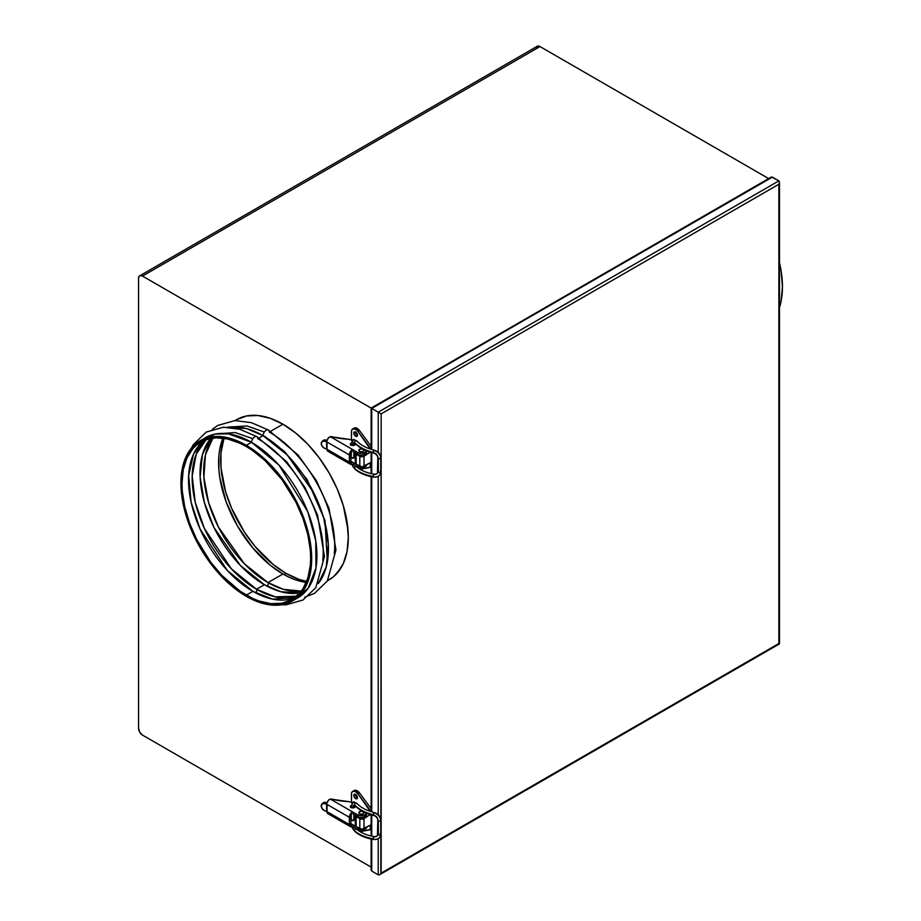 <?xml version="1.0" encoding="UTF-8"?>
<svg xmlns="http://www.w3.org/2000/svg" width="921" height="921" viewBox="0 0 921 921"><rect width="100%" height="100%" fill="white"/><g stroke="black" fill="none" stroke-linecap="round" stroke-linejoin="round"><path stroke-width="1.38" d="M202.77 439.375L215.353 434.044L228.396 433.849L251.548 442.322L246.31 445.338A92.457 53.383 60 0 1 306.716 526.824A92.457 53.383 60 0 1 292.544 600.906A92.457 53.383 60 0 1 246.31 596.336A92.457 53.383 60 0 1 185.904 514.851A92.457 53.383 60 0 1 200.087 440.756A92.457 53.383 60 0 1 246.31 445.338L251.548 442.322L279.086 465.255L307.66 511.477L315.753 540.65L315.972 567.877L308.236 588.151L295.088 599.272A92.457 53.383 -120 0 0 297.771 597.89A92.457 53.383 -120 0 0 311.943 523.796A92.457 53.383 -120 0 0 251.548 442.322A4.444 2.567 -60 0 1 253.494 437.843A4.444 2.567 -60 0 1 256.913 436.681A4.444 2.567 120 0 0 253.494 437.843A4.444 2.567 120 0 0 251.548 442.322A92.457 53.383 -120 0 0 205.314 437.74L195.77 443.761L188.655 451.958L183.751 462.803L181.241 475.869L181.241 490.674L183.751 506.631L188.655 523.14L195.77 539.556L204.83 555.248L215.491 569.627L233.554 587.517L246.31 596.336L259.066 602.242L271.338 605.028L282.632 604.579L292.544 600.906L300.672 594.16L306.716 584.605L310.435 572.586L311.689 558.587L310.435 543.125L306.716 526.824L300.672 510.28L292.544 494.14L282.632 479.035L271.338 465.531L259.066 454.157L246.31 445.338L233.554 439.432L221.293 436.646L209.988 437.095L200.076 440.756M263.049 435.679L259.089 437.97L263.049 435.679L287.329 455.101L313.865 493L323.755 518.178L328.302 544.15L326.241 567.014L318.171 583.603A92.457 53.383 -120 0 0 320.381 507.989A92.457 53.383 -120 0 0 263.049 435.679A4.444 2.567 -60 0 1 264.995 431.201A4.444 2.567 -60 0 1 268.425 430.038A4.444 2.567 120 0 0 264.995 431.201A4.444 2.567 120 0 0 263.049 435.679A92.457 53.383 -120 0 0 227.878 427.229L246.667 428.622L263.049 435.679M281.481 604.786L286.304 604.786L302.928 600.032L315.811 587.702L324.457 556.583L317.549 515.115L304.874 487.301L286.615 461.697L256.901 436.669A4.444 2.567 -60 0 1 257.822 438.695A92.457 53.383 60 0 1 322.764 560.371M327.542 580.702L333.471 576.776L337.293 573.023L343.326 563.468L347.056 551.449L348.311 537.45L347.056 521.988L343.326 505.687L337.293 489.143L329.154 473.003L319.253 457.898L307.948 444.394L295.676 433.02L282.931 424.201L270.175 418.284L257.903 415.509L246.598 415.958L236.697 419.619A92.457 53.383 60 0 1 282.931 424.201L270.59 431.327L282.931 424.201L295.676 433.02L307.948 444.394L319.253 457.898L329.154 473.003L337.293 489.143L343.326 505.687L347.988 529.863L348.311 537.45L347.056 551.449L343.326 563.468L340.586 568.579L333.471 576.776L329.154 579.77A92.457 53.383 -120 0 0 343.326 505.687A92.457 53.383 -120 0 0 282.931 424.201A92.457 53.383 -120 0 0 236.697 419.619L246.598 415.958L257.903 415.509L270.175 418.284L282.931 424.201A92.457 53.383 60 0 1 343.326 505.687A92.457 53.383 60 0 1 329.154 579.77L327.6 580.61M304.713 597.176L314.441 593.389L327.323 581.047L335.958 549.941L329.05 508.461L316.387 480.658L298.116 455.055L268.402 430.026A4.444 2.567 -60 0 1 269.323 432.053A92.457 53.383 60 0 1 334.277 553.728M267.999 582.602A90.983 52.532 60 0 1 211.945 512.421A90.983 52.532 60 0 1 212.981 438.051L205.475 454.732L203.875 477.308L208.63 502.67L218.45 527.1L244.364 563.767L267.999 582.602A2.959 1.704 -60 0 1 267.274 586.297A2.959 1.704 120 0 0 267.999 582.602L283.53 589.371L301.34 591.098A90.983 52.532 60 0 1 267.999 582.602L282.931 573.99L267.999 582.602M222.974 438.131A90.983 52.532 -120 0 0 282.931 573.99A90.983 52.532 -120 0 0 306.267 582.394L295.48 579.804L289.229 577.271L282.931 573.99L270.371 565.31L252.596 547.707L237.434 525.96L226.186 501.957L219.831 477.757L218.899 470.009L218.899 455.458L219.831 448.78L222.974 438.131M264.327 432.03L246.851 425.939L227.51 427.206M264.373 584.697L240.289 565.379L214.029 527.595L204.37 502.555L200.11 476.859L202.47 454.444L210.759 438.396A90.983 52.532 -120 0 0 207.697 512.813A90.983 52.532 -120 0 0 264.373 584.697L256.499 589.244A90.983 52.532 60 0 1 198.533 513.722A90.983 52.532 60 0 1 206.2 439.593L196.254 454.111L192.178 475.973L195.229 502.256L204.45 528.585L231.413 568.879L256.499 589.244A2.959 1.704 -60 0 1 255.773 592.94A2.959 1.704 120 0 0 256.499 589.244L275.241 596.843L296.608 596.198A90.983 52.532 60 0 1 256.499 589.244L264.373 584.697A90.983 52.532 -120 0 0 299.935 592.848L280.94 591.754L264.373 584.697M252.815 438.672L235.131 432.548L215.595 433.998M252.872 591.34L227.314 570.479L200.064 528.999L191.084 502.083L188.644 475.604L193.537 454.088L204.22 440.353A90.983 52.532 -120 0 0 194.354 514.16A90.983 52.532 -120 0 0 252.872 591.34L246.31 595.127A90.983 52.532 60 0 1 186.871 514.954A90.983 52.532 60 0 1 200.824 442.045A90.983 52.532 60 0 1 246.31 446.547A90.983 52.532 60 0 1 305.749 526.72A90.983 52.532 60 0 1 291.807 599.629A90.983 52.532 60 0 1 246.31 595.127L252.872 591.34A90.983 52.532 -120 0 0 294.962 597.533L272.593 599.145L252.872 591.34M264.373 436.117L284.451 451.417L307.177 479.657L324.986 520.515L327.358 561.948M246.31 446.547L252.619 450.542L264.983 460.535L282.056 479.703L296.044 502.417L303.055 518.581L307.879 534.813L310.342 550.516L310.642 557.976L310.342 565.08L307.879 577.951L303.055 588.611L299.809 592.997L291.807 599.629L282.056 603.243L270.935 603.681L258.859 600.941L252.619 598.408L240.001 591.121L221.696 575.257L210.575 561.971L196.576 539.257L189.576 523.093L184.753 506.861L182.289 491.158L181.978 483.698L183.21 469.917L186.871 458.094L192.823 448.677L196.576 444.993L205.498 439.847L215.986 437.809L227.637 438.96L240.001 443.266L246.31 446.547M779.488 307.522A92.457 53.383 -120 0 0 779.488 262.681L781.181 271.35L782.436 286.799L781.181 300.81L779.488 307.522M224.01 438.281A92.457 53.383 -120 0 0 286.063 573.38L283.979 574.589L286.063 573.38L273.307 564.561L255.244 546.671L244.583 532.303L231.701 508.438L225.657 491.906L220.994 467.718L220.994 452.925L224.01 438.281M139.716 275.805A5.526 3.189 60 0 1 142.479 276.07L539.994 46.568A5.526 3.189 -120 0 0 537.219 46.292L139.716 275.805A5.526 3.189 60 0 0 138.564 278.326L138.564 728.315L138.564 278.326L139.221 276.208L140.303 275.575L142.479 276.07L539.994 46.568L768.644 178.582L539.994 46.568L537.219 46.292L536.16 47.984M306.658 581.427L298.818 579.297L286.063 573.38A92.457 53.383 -120 0 0 306.658 581.427M142.479 276.07L371.128 408.084L142.479 276.07M371.497 408.291L772.397 177.12L778.878 180.873L771.717 176.993L371.739 408.44L378.22 412.182L371.128 408.084L371.739 408.44L371.739 449.471L371.739 408.44M371.128 867.098L142.479 735.085L139.716 732.172L138.564 728.315A5.526 3.189 60 0 0 142.479 735.085L371.128 867.098M779.488 643.86L379.694 874.674L378.22 874.823L371.739 871.07L378.22 874.823L378.22 838.663L378.22 874.823L379.694 874.674L779.488 643.86L779.488 182.208L778.878 180.873L378.22 412.182L378.22 452.384L378.22 412.182L381.156 413.874L381.156 873.131L778.878 643.503L778.878 184.246L381.156 413.874L778.878 184.246L779.488 182.208L778.878 180.873L378.22 412.182L381.156 413.874L380.845 873.603L779.327 643.767M378.22 476.284L378.22 814.763L378.22 476.284M371.739 871.07L371.739 839.146L371.739 871.07M371.739 836.13L371.739 814.935L371.739 836.13M371.739 811.85L371.739 476.767L371.739 811.85M371.739 473.751L371.739 452.556L371.739 473.751M779.488 182.208L778.878 184.246L778.878 643.503M379.694 874.674L378.899 874.95M371.128 449.287L371.128 408.084L771.717 176.993M371.175 869.24L371.29 870.564M363.208 811.643L360.387 811.32L358.845 812.99L360.387 814.083L362.379 814.083L363.922 812.99L363.208 811.643A2.59 1.497 180 0 1 363.968 812.702A2.59 1.497 180 0 1 363.208 813.761A2.59 1.497 180 0 1 360.387 814.083A2.59 1.497 180 0 1 358.799 812.702A2.59 1.497 180 0 1 359.547 811.643A2.59 1.497 180 0 1 362.978 811.528M357.555 797.885L355.368 794.547L353.802 795.456A2.59 1.497 60 0 1 354.332 794.27A2.59 1.497 60 0 1 356.335 794.961A2.59 1.497 60 0 1 357.463 797.574L356.646 798.864L355.276 798.38L353.94 796.343L354.101 794.466L356.335 794.961L357.463 797.574A2.59 1.497 60 0 1 356.922 798.76A2.59 1.497 60 0 1 354.93 798.058A2.59 1.497 60 0 1 353.802 795.456L355.368 794.547A2.59 1.497 -120 0 0 357.44 797.839M357.014 828.958A2.59 1.497 60 0 1 356.922 829.015A2.59 1.497 60 0 1 356.726 829.107A1.485 1.082 133.4 0 0 355.679 828.946A4.363 1.761 71.8 0 1 354.7 827.622A4.363 1.761 -108.2 0 0 355.679 828.946A1.485 1.082 133.4 0 0 354.424 830.627A1.485 1.082 -46.6 0 1 356.991 829.74M355.506 824.79L355.782 826.402L361.907 829.268L370.277 825.147L364.002 828.773L364.002 818.677L370.277 814.498L364.002 818.677L361.907 819.183L356.151 816.57L355.345 815.027M355.103 815.177L354.182 816.409L355.103 815.177M351.787 826.459L353.652 829.89M360.157 831.709L370.277 829.763L370.277 825.147L370.277 829.763L371.128 829.268L360.157 831.709M367.951 813.715L370.277 815.05L367.951 813.715M353.606 791.058L356.277 790.368L359.524 792.923L357.947 793.833L370.277 810.434L371.128 809.939L370.277 811.389L357.947 793.833L355.264 791.496L352.743 791.346L351.592 792.9L351.442 802.801L351.442 794.098A5.917 3.419 60 0 1 352.674 791.392A5.917 3.419 60 0 1 357.947 793.833L359.524 792.923L371.128 808.569L359.524 792.923A5.917 3.419 -120 0 0 354.24 790.483L352.674 791.392M353.18 829.291A5.917 3.419 60 0 1 351.857 826.701M355.287 815.361L355.287 825.446A2.959 1.704 0 0 0 356.151 826.655L356.151 816.57L359.812 818.677L359.812 828.773L356.151 826.655L356.151 816.57A2.959 1.704 180 0 1 355.287 815.361A2.959 1.704 180 0 1 355.287 815.281M350.924 818.285L350.924 818.285A2.372 1.37 180 0 1 351.028 818.262L351.028 820.07A2.372 1.37 0 0 0 350.924 820.127A2.372 1.37 180 0 0 354.378 820.197L350.728 819.989M359.812 818.677L359.812 828.773A2.959 1.704 0 0 0 364.002 828.773L364.002 818.677A2.959 1.704 180 0 1 359.812 818.677M351.223 807.291A2.372 1.37 0 0 0 351.028 807.395L351.028 805.576A2.372 1.37 180 0 1 351.235 805.472M354.205 805.484A2.372 1.37 180 0 1 355.069 806.543A2.372 1.37 180 0 1 354.378 807.51A2.372 1.37 180 0 1 351.799 807.809A2.372 1.37 180 0 1 350.337 806.543A2.372 1.37 180 0 1 351.028 805.576L351.028 807.395A2.372 1.37 0 0 0 350.924 807.452M358.511 827.933L353.537 825.147L353.537 826.954L353.537 825.147L350.924 823.639L357.716 827.565L357.716 829.372L353.307 826.851L351.442 826.747L351.442 824.686L353.468 825.112L351.442 824.686A2.222 1.278 -60 0 1 351.385 824.652A2.222 1.278 -60 0 1 350.924 823.639L350.924 816.386L350.924 823.639L349.358 824.537L349.358 817.295L327.036 804.413L327.036 811.654L349.358 824.537L349.358 817.295L350.924 816.386L349.358 817.295L349.496 816.11L351.442 812.667L350.924 816.386A2.222 1.278 -60 0 1 351.442 814.74L351.442 812.667L353.537 812.46L330.328 799.06L328.279 800.464L326.725 803.642L325.815 803.711L349.358 817.295A4.444 2.567 -60 0 1 351.442 812.667L353.537 812.46L330.328 799.06L348.265 801.558A2.959 1.704 180 0 1 350.153 802.053L348.265 801.558A45.866 26.479 180 0 1 332.216 799.175A2.959 1.704 180 0 0 330.328 799.06L328.878 799.75A4.444 2.567 120 0 0 327.036 802.997L325.815 803.711L326.644 804.229A2.222 1.278 180 0 1 327.036 804.413L326.679 804.206A2.222 1.278 180 0 1 327.036 804.413L326.679 811.447A2.222 1.278 180 0 1 327.036 811.654L326.644 804.229L324.975 803.63L326.161 802.548L327.07 802.87L326.161 802.548A4.444 3.074 -132.7 0 0 323.144 802.905L321.97 803.998A4.444 3.074 47.3 0 1 324.975 803.63L326.644 804.229L326.644 811.482L324.975 810.883L326.644 811.482A2.222 1.278 0 0 1 327.036 811.654L349.358 824.537L350.924 823.639L351.442 826.747L349.934 826.298L349.358 824.537A4.444 2.567 -60 0 0 350.268 826.574L327.784 813.588L329.545 813.669M327.036 812.656L327.749 813.577A4.444 2.567 120 0 1 327.036 812.656L327.036 812.656M357.716 827.565L357.716 829.372L353.537 826.954L351.442 826.747A4.444 2.567 -60 0 1 350.268 826.574M354.182 817.065L355.287 817.698L354.182 817.065M365.038 829.372A5.181 2.993 0 0 0 366.558 827.288L365.038 829.372L365.038 828.163L365.038 829.372A5.181 2.993 0 0 1 357.716 829.372L361.377 830.247L365.038 829.372M351.223 819.966A2.372 1.37 0 0 0 351.028 820.07L351.028 818.262A2.372 1.37 180 0 1 351.223 818.159M354.182 818.159A2.372 1.37 180 0 1 355.069 819.23A2.372 1.37 180 0 1 354.378 820.197L355.069 819.23L354.021 818.09M350.728 818.47L351.385 818.09M350.728 820.277L351.385 819.897M354.021 819.897L354.666 820.277M353.134 814.106L353.537 812.46L357.716 814.878L357.716 816.685A5.181 2.993 0 0 0 365.038 816.685L365.038 814.878A5.181 2.993 180 0 1 357.716 814.878L353.537 812.46L353.134 814.106M365.038 816.685A5.181 2.993 0 0 0 366.558 814.578L365.038 816.685L361.377 817.56L358.511 817.065L353.537 814.279L357.716 816.685L357.716 814.878L361.377 815.753L365.038 814.878L365.038 816.685M366.512 813.162A5.181 2.993 180 0 1 365.038 814.878L366.558 812.759L366.466 813.991M351.385 807.222L350.728 807.602M354.666 807.602L354.021 807.222M351.385 805.403L350.51 807.072L352.697 807.913L354.884 807.072L354.021 805.403M323.029 803.02L326.161 802.548L324.975 803.63L322.315 803.734L321.222 805.898A4.444 3.074 47.3 0 1 321.97 803.998M324.975 810.883L322.315 808.857L321.222 805.898A4.444 3.074 47.3 0 0 324.975 810.883M325.815 803.711L327.036 802.997L325.815 803.711M373.316 815.35L373.742 812.713A7.713 5.929 31.8 0 1 380.684 820.438A1.485 0.852 0 0 0 380.764 820.139A1.485 0.852 180 0 1 380.684 820.438A1.485 0.852 180 0 1 378.335 820.807A1.485 0.852 0 0 0 380.684 820.438A7.713 5.929 -148.2 0 0 373.742 812.713L373.327 815.35C376.102 816.317 377.598 817.917 377.806 820.151A1.485 0.852 0 0 0 378.335 820.807L378.335 834.737A1.485 0.852 180 0 1 377.806 834.092A1.485 0.852 180 0 1 377.898 833.793A1.485 0.852 0 0 0 377.806 834.081A1.485 0.852 0 0 0 378.335 834.737A1.485 0.852 0 0 0 380.684 834.368A1.485 0.852 180 0 1 378.335 834.737L378.335 820.807A1.485 0.852 180 0 1 377.806 820.151A1.485 0.852 180 0 1 377.898 819.863A1.485 0.852 0 0 0 377.806 820.162L377.46 835.37C377.38 836.21 376.194 836.602 373.926 836.544L373.926 836.544C366.362 835.197 360.629 832.722 356.726 829.107L356.197 828.497M353.307 801.984L351.223 806.013A1.485 0.852 0 0 0 351.937 806.738A1.485 0.852 0 0 0 353.434 806.75A1.485 0.852 180 0 1 351.223 806.013A1.485 0.852 180 0 1 351.569 805.461A1.485 0.852 180 0 1 351.972 805.265A7.322 2.947 71.8 0 1 353.296 801.984L356.795 803.308A1.485 1.013 137.4 0 0 354.424 804.712A35.263 21.195 2.6 0 0 373.178 814.728A35.263 21.195 -177.4 0 1 354.424 804.712A1.485 1.013 137.4 0 0 354.62 805.299A1.485 1.013 -42.6 0 1 355.748 803.135A7.322 2.947 -108.2 0 0 353.296 801.984A7.322 2.947 71.8 0 1 355.748 803.135A1.485 1.013 -42.6 0 1 356.991 803.906M353.434 806.75A4.363 1.761 71.8 0 1 354.09 804.85A4.363 1.761 -108.2 0 0 353.434 806.75A1.485 0.852 0 0 0 353.837 806.554A1.485 0.852 180 0 1 353.434 806.75M379.936 836.993A7.713 5.929 -148.2 0 0 380.684 834.368A7.713 5.929 31.8 0 1 379.936 836.993A7.713 5.929 31.8 0 1 373.742 839.227L373.419 839.457C365.395 838.075 359.155 835.335 354.7 831.26A1.485 1.082 -46.6 0 1 354.424 830.627A35.263 19.479 -2.4 0 0 373.178 838.789L373.615 836.786L373.178 838.789A35.263 19.479 177.6 0 1 354.424 830.627A1.485 1.082 133.4 0 0 354.7 831.26L352.006 826.69M377.852 834.299A4.755 3.649 31.8 0 1 377.437 835.416A4.755 3.649 31.8 0 1 373.615 836.786A4.755 3.649 -148.2 0 0 377.437 835.416M353.837 820.427L353.837 814.44L353.837 820.427M353.837 807.74L353.837 806.554L353.837 807.74M380.235 833.424A1.485 0.852 180 0 1 380.764 834.069L380.764 820.151A1.485 0.852 0 0 0 380.649 819.805M354.182 807.613L354.182 806.013A1.485 0.852 180 0 1 353.837 806.554A1.485 0.852 0 0 0 354.182 806.036M377.898 819.863A4.755 3.649 -148.2 0 0 373.615 815.108M363.208 449.264L360.387 448.941L358.845 450.611L360.387 451.704L362.379 451.704L363.922 450.611L363.208 449.264A2.59 1.497 180 0 1 363.968 450.323A2.59 1.497 180 0 1 363.208 451.382A2.59 1.497 180 0 1 360.387 451.704A2.59 1.497 180 0 1 358.799 450.323A2.59 1.497 180 0 1 359.547 449.264A2.59 1.497 180 0 1 362.978 449.149M357.555 435.506L355.368 432.168L353.802 433.077A2.59 1.497 60 0 1 354.332 431.891A2.59 1.497 60 0 1 356.335 432.582A2.59 1.497 60 0 1 357.463 435.196L356.646 436.485L355.276 436.001L353.94 433.964L354.101 432.087L356.335 432.582L357.463 435.196A2.59 1.497 60 0 1 356.922 436.381A2.59 1.497 60 0 1 354.93 435.679A2.59 1.497 60 0 1 353.802 433.077L355.368 432.168A2.59 1.497 -120 0 0 357.44 435.472M357.014 466.579A2.59 1.497 60 0 1 356.922 466.636A2.59 1.497 60 0 1 356.726 466.728A1.485 1.082 133.4 0 0 355.679 466.567A4.363 1.761 71.8 0 1 354.7 465.243A4.363 1.761 -108.2 0 0 355.679 466.567A1.485 1.082 133.4 0 0 354.424 468.248A1.485 1.082 -46.6 0 1 356.991 467.361M355.506 462.411L355.782 464.023L361.907 466.889L370.277 462.768L364.002 466.394L364.002 456.298L370.277 452.119L364.002 456.298L361.907 456.804L356.151 454.191L355.345 452.648M355.103 452.798L354.182 454.03L355.103 452.798M351.787 464.08L353.652 467.511M360.157 469.33L370.277 467.384L370.277 462.768L370.277 467.384L371.128 466.889L360.157 469.33M367.951 451.336L370.277 452.672L367.951 451.336M353.606 428.679L356.277 427.989L359.524 430.544L357.947 431.454L370.277 448.055L371.128 447.56L370.277 449.011L357.947 431.454L355.264 429.117L352.743 428.967L351.592 430.521L351.442 440.422L351.442 431.719A5.917 3.419 60 0 1 352.674 429.013A5.917 3.419 60 0 1 357.947 431.454L359.524 430.544L371.128 446.19L359.524 430.544A5.917 3.419 -120 0 0 354.24 428.104L352.674 429.013M353.18 466.912A5.917 3.419 60 0 1 351.857 464.322M355.287 452.982L355.287 463.067A2.959 1.704 0 0 0 356.151 464.276L356.151 454.191L359.812 456.298L359.812 466.394L356.151 464.276L356.151 454.191A2.959 1.704 180 0 1 355.287 452.982A2.959 1.704 180 0 1 355.287 452.902M359.812 456.298L359.812 466.394A2.959 1.704 0 0 0 364.002 466.394L364.002 456.298A2.959 1.704 180 0 1 359.812 456.298M351.223 444.912A2.372 1.37 0 0 0 351.028 445.016L351.028 443.197A2.372 1.37 180 0 1 351.235 443.093M354.205 443.105A2.372 1.37 180 0 1 355.069 444.164A2.372 1.37 180 0 1 354.378 445.131A2.372 1.37 180 0 1 351.799 445.43A2.372 1.37 180 0 1 350.337 444.164A2.372 1.37 180 0 1 351.028 443.197L351.028 445.016A2.372 1.37 0 0 0 350.924 445.073M350.924 455.941A2.372 1.37 180 0 1 351.028 455.883L351.028 457.691A2.372 1.37 0 0 0 350.924 457.749A2.372 1.37 180 0 0 354.378 457.818L350.728 457.61M358.511 465.554L353.537 462.768L353.537 464.575L353.537 462.768L350.924 461.26L357.716 465.186L357.716 466.993L353.307 464.472L351.442 464.368L351.442 462.307L353.468 462.733L351.442 462.307A2.222 1.278 -60 0 1 351.385 462.273A2.222 1.278 -60 0 1 350.924 461.26L350.924 454.007L350.924 461.26L349.358 462.158L349.358 454.916L327.036 442.034L327.036 449.287L349.358 462.158L349.358 454.916L350.924 454.007L349.358 454.916L349.496 453.731L351.442 450.288L350.924 454.007A2.222 1.278 -60 0 1 351.442 452.361L351.442 450.288L353.537 450.081L330.328 436.681L328.279 438.085L326.725 441.263L325.815 441.332L349.358 454.916A4.444 2.567 -60 0 1 351.442 450.288L353.537 450.081L330.328 436.681L348.265 439.179A2.959 1.704 180 0 1 350.153 439.674L348.265 439.179A45.866 26.479 180 0 1 332.216 436.796A2.959 1.704 180 0 0 330.328 436.681L328.878 437.371A4.444 2.567 120 0 0 327.036 440.618L325.815 441.332L326.644 441.85A2.222 1.278 180 0 1 327.036 442.034L326.679 441.827A2.222 1.278 180 0 1 327.036 442.034L327.036 449.287A2.222 1.278 0 0 0 326.644 449.103A2.222 1.278 180 0 1 327.036 449.287L349.358 462.158L350.924 461.26L351.442 464.368L349.934 463.919L349.358 462.158A4.444 2.567 -60 0 0 350.268 464.196L327.784 451.209A4.444 2.567 120 0 1 327.036 450.277L327.749 451.198L329.545 451.29M357.716 465.186L357.716 466.993L353.537 464.575L351.442 464.368A4.444 2.567 -60 0 1 350.268 464.196M354.182 454.686L355.287 455.319L354.182 454.686M366.558 464.886L365.683 466.544L363.369 467.638L357.716 466.993A5.181 2.993 0 0 0 365.038 466.993L365.038 465.784L365.038 466.993A5.181 2.993 0 0 0 366.558 464.909M351.223 457.599A2.372 1.37 0 0 0 351.028 457.691L351.028 455.883A2.372 1.37 180 0 1 351.223 455.78M354.182 455.78A2.372 1.37 180 0 1 355.069 456.851A2.372 1.37 180 0 1 354.378 457.818L355.069 456.851L354.021 455.711M350.728 456.091L351.385 455.711M350.728 457.898L351.385 457.518M354.021 457.518L354.666 457.898M353.134 451.727L353.537 450.081L357.716 452.499L357.716 454.306A5.181 2.993 0 0 0 365.038 454.306L365.038 452.499A5.181 2.993 180 0 1 357.716 452.499L353.537 450.081L353.134 451.727M365.038 454.306A5.181 2.993 0 0 0 366.558 452.199L365.038 454.306L361.377 455.193L358.511 454.686L353.537 451.9L357.716 454.306L357.716 452.499L361.377 453.374L365.038 452.499L365.038 454.306M366.512 450.783A5.181 2.993 180 0 1 365.038 452.499L366.558 450.381L366.466 451.612M351.385 444.843L350.728 445.223M354.666 445.223L354.021 444.843M351.385 443.024L350.51 444.693L352.697 445.534L354.884 444.693L354.021 443.024M326.644 449.103L326.644 441.85L324.975 441.251L326.161 440.169L327.07 440.491L326.161 440.169A4.444 3.074 -132.7 0 0 323.144 440.526L321.97 441.62A4.444 3.074 47.3 0 1 324.975 441.251L326.644 441.85L326.644 449.103L324.975 448.504L326.644 449.103M323.029 440.641L326.161 440.169L324.975 441.251L322.315 441.355L321.222 443.519A4.444 3.074 47.3 0 1 321.97 441.62M324.975 448.504L322.315 446.478L321.222 443.519A4.444 3.074 47.3 0 0 324.975 448.504M325.815 441.332L327.036 440.618L325.815 441.332M380.235 471.045A1.485 0.852 180 0 1 380.764 471.69A1.485 0.852 180 0 1 380.684 471.989A7.713 5.929 31.8 0 1 379.936 474.614A7.713 5.929 -148.2 0 0 380.684 471.989A1.485 0.852 0 0 0 380.764 471.702L380.764 457.772A1.485 0.852 180 0 1 380.684 458.059A1.485 0.852 180 0 1 378.335 458.428A1.485 0.852 0 0 0 380.684 458.059A7.713 5.929 -148.2 0 0 373.742 450.334L373.327 452.971C376.102 453.938 377.598 455.538 377.806 457.772A1.485 0.852 0 0 0 378.335 458.428L378.335 472.358A1.485 0.852 180 0 1 377.806 471.713A1.485 0.852 180 0 1 377.898 471.414A1.485 0.852 0 0 0 377.806 471.702A1.485 0.852 0 0 0 378.335 472.358A1.485 0.852 0 0 0 380.684 471.989A1.485 0.852 180 0 1 378.335 472.358L378.335 458.428A1.485 0.852 180 0 1 377.806 457.772A1.485 0.852 180 0 1 377.898 457.484A1.485 0.852 0 0 0 377.806 457.783L377.46 472.991C377.38 473.831 376.194 474.223 373.926 474.165L373.926 474.165C366.362 472.818 360.629 470.343 356.726 466.728L356.197 466.118M373.316 452.971L373.178 452.361A35.263 21.195 -177.4 0 1 354.424 442.333A1.485 1.013 137.4 0 0 354.62 442.932A1.485 1.013 -42.6 0 1 355.748 440.756A7.322 2.947 -108.2 0 0 353.296 439.605A7.322 2.947 71.8 0 1 355.748 440.756A1.485 1.013 -42.6 0 1 356.991 441.527M351.223 443.611A1.485 0.852 0 0 0 351.937 444.359A1.485 0.852 0 0 0 353.434 444.371A4.363 1.761 71.8 0 1 354.09 442.471A4.363 1.761 -108.2 0 0 353.434 444.371A1.485 0.852 180 0 1 351.223 443.634A1.485 0.852 180 0 1 351.569 443.082A1.485 0.852 180 0 1 351.972 442.886A7.322 2.947 71.8 0 1 353.296 439.605L351.223 445.234M379.936 474.614A7.713 5.929 31.8 0 1 373.742 476.848L373.419 477.078C365.395 475.697 359.155 472.957 354.7 468.881A1.485 1.082 -46.6 0 1 354.424 468.248A35.263 19.479 -2.4 0 0 373.178 476.41L373.615 474.407L373.178 476.41A35.263 19.479 177.6 0 1 354.424 468.248A1.485 1.082 133.4 0 0 354.7 468.881L352.006 464.311M377.852 471.92A4.755 3.649 31.8 0 1 377.437 473.037A4.755 3.649 31.8 0 1 373.615 474.407A4.755 3.649 -148.2 0 0 377.437 473.037M353.837 444.175A1.485 0.852 180 0 1 353.434 444.371A1.485 0.852 0 0 0 353.837 444.175L353.837 445.361L353.837 444.175A1.485 0.852 0 0 0 354.182 443.657A1.485 0.852 180 0 1 353.837 444.175M353.837 458.048L353.837 452.061L353.837 458.048M353.307 439.605L356.795 440.929A1.485 1.013 137.4 0 0 354.424 442.333A35.263 21.195 2.6 0 0 373.178 452.361L373.742 450.334A7.713 5.929 31.8 0 1 380.684 458.059A1.485 0.852 0 0 0 380.764 457.76A1.485 0.852 0 0 0 380.649 457.426M377.898 457.484A4.755 3.649 -148.2 0 0 373.615 452.729M297.771 597.89L292.544 600.906M236.697 419.619L235.074 420.552M212.302 429.313L217.747 425.433L234.959 420.563L251.364 422.647L268.402 430.026M191.2 448.4L193.352 444.636L206.235 432.076L223.458 427.206L239.851 429.29L256.901 436.669M371.128 452.384L371.128 473.613M371.128 476.641L371.128 811.666M371.128 814.763L371.128 835.992M371.128 839.019L371.128 869.735M371.128 408.084L770.923 177.269M373.327 815.35C365.28 813.335 359.052 809.996 354.62 805.299L354.228 804.793M373.431 839.457C376.701 839.722 378.888 838.87 379.97 836.924L380.764 834.081M351.223 820.289L351.223 815.154M351.223 807.613L351.223 806.013M354.182 820.289L354.182 814.648M354.412 804.689L354.182 806.013M380.764 820.151C380.373 816.317 378.128 813.75 374.03 812.472C366.477 810.561 360.733 807.498 356.795 803.308M373.327 452.971C365.28 450.956 359.052 447.618 354.62 442.92L354.228 442.414M373.431 477.09C376.701 477.343 378.888 476.491 379.97 474.545L380.764 471.702M351.223 457.91L351.223 452.775M354.182 457.91L354.182 452.269M354.182 445.234L354.412 442.31M380.764 457.772C380.373 453.938 378.128 451.371 374.03 450.093C366.477 448.182 360.733 445.119 356.795 440.929"/></g></svg>
